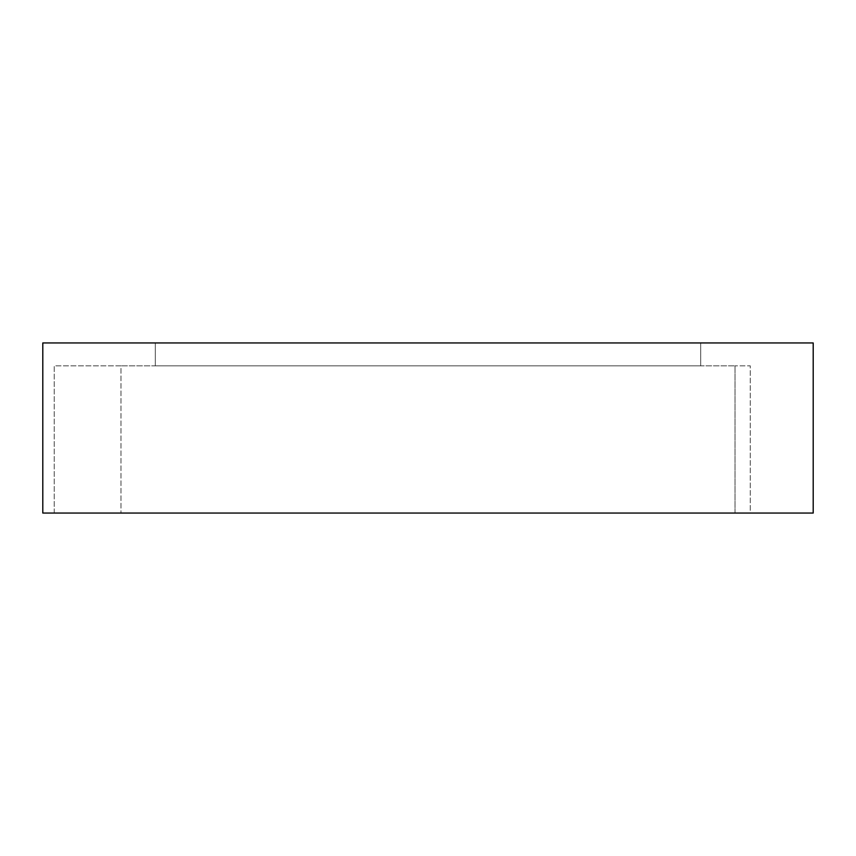 <?xml version="1.0" encoding="UTF-8"?>
<svg xmlns="http://www.w3.org/2000/svg" width="856" height="856" viewBox="0 0 856 856"><rect width="100%" height="100%" fill="white"/><g stroke="black" fill="none" stroke-linecap="round" stroke-linejoin="round"><path stroke-width="0.64" stroke-dasharray="4.28 3.21" d="M54.238 513.054L54.238 365.833L120.985 365.833L120.985 513.054L54.238 513.054L54.238 365.833L735.015 365.833L120.985 365.833L120.985 513.054L735.015 513.054L735.015 365.833L735.015 513.054L750.273 513.054L750.273 365.833L735.015 365.833L750.273 365.833L750.273 513.054L735.015 513.054L735.015 365.833L735.015 513.054L54.238 513.054M42.8 342.946L813.2 342.946L813.2 513.054L42.8 513.054L42.8 342.946M155.311 342.946L700.69 342.946L155.311 342.946L155.311 365.833L700.69 365.833L700.69 342.946L700.69 365.833L155.311 365.833L155.311 342.946"/><path stroke-width="1.28" d="M813.2 513.054L813.2 342.946L42.8 342.946L42.8 513.054L813.2 513.054"/></g></svg>
